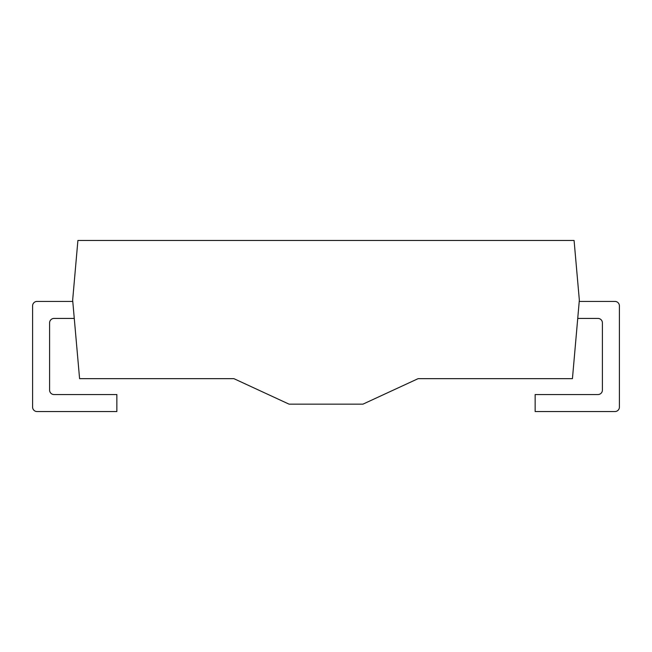 <?xml version="1.0" encoding="UTF-8"?>
<svg xmlns="http://www.w3.org/2000/svg" width="652" height="652" viewBox="0 0 652 652"><rect width="100%" height="100%" fill="white"/><g stroke="black" fill="none" stroke-linecap="round" stroke-linejoin="round"><path stroke-width="0.98" d="M72.657 300.132L79.585 378.657L233.905 378.657L289.048 404.15L362.952 404.15L418.119 378.657L572.44 378.657L579.343 300.132L574.078 240.458L77.906 240.458L72.657 300.132M577.737 318.429L597.966 318.429A4.434 4.434 0 0 1 602.399 322.862L602.399 390.108A4.434 4.434 0 0 1 597.966 394.55L535.145 394.55L535.145 411.542L614.966 411.542A4.434 4.434 0 0 0 619.4 407.109L619.4 305.861A4.434 4.434 0 0 0 614.966 301.428L579.229 301.428M72.771 301.428L37.034 301.428A4.434 4.434 0 0 0 32.6 305.861L32.6 407.109A4.434 4.434 0 0 0 37.034 411.542L116.855 411.542L116.855 394.55L54.034 394.55A4.434 4.434 0 0 1 49.601 390.108L49.601 322.862A4.434 4.434 0 0 1 54.034 318.429L74.271 318.429"/></g></svg>
